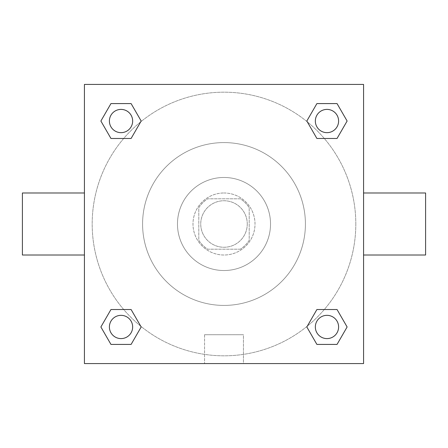<?xml version="1.0" encoding="UTF-8"?>
<svg xmlns="http://www.w3.org/2000/svg" width="448" height="448" viewBox="0 0 448 448"><rect width="100%" height="100%" fill="white"/><g stroke="black" fill="none" stroke-linecap="round" stroke-linejoin="round"><path stroke-width="0.34" stroke-dasharray="2.24 1.68" d="M247.262 224A23.262 23.262 0 0 0 212.369 203.857A23.262 23.262 0 0 0 212.369 244.143A23.262 23.262 0 0 0 247.262 224A23.262 23.262 0 0 0 212.369 203.857A23.262 23.262 0 0 0 212.369 244.143A23.262 23.262 0 0 0 247.262 224M240.318 249.2L207.682 249.2A30.022 30.022 0 0 1 198.8 240.318L198.8 207.682A30.022 30.022 0 0 1 207.682 198.8L240.318 198.8A30.022 30.022 0 0 1 249.2 207.682L249.2 240.318A30.022 30.022 0 0 1 240.318 249.2L207.682 249.2A30.022 30.022 0 0 1 198.8 240.318L198.8 207.682A30.022 30.022 0 0 1 207.682 198.8L240.318 198.8A30.022 30.022 0 0 1 249.2 207.682L249.2 240.318A30.022 30.022 0 0 1 240.318 249.2M224 192.987A31.013 31.013 0 0 1 250.858 239.506A31.013 31.013 0 0 1 197.142 239.506A31.013 31.013 0 0 1 224 192.987A31.013 31.013 0 0 0 192.987 224A31.013 31.013 0 0 0 224 255.013A31.013 31.013 0 0 0 255.013 224A31.013 31.013 0 0 0 224 192.987M224 177.475A46.525 46.525 0 0 1 264.292 247.262A46.525 46.525 0 0 1 183.708 247.262A46.525 46.525 0 0 1 224 177.475A46.525 46.525 0 0 1 264.292 247.262A46.525 46.525 0 0 1 183.708 247.262A46.525 46.525 0 0 1 224 177.475M224 142.587A81.413 81.413 0 0 1 294.51 264.706A81.413 81.413 0 0 1 153.49 264.706A81.413 81.413 0 0 1 224 142.587A81.413 81.413 0 0 0 142.587 224A81.413 81.413 0 0 0 224 305.413A81.413 81.413 0 0 0 305.413 224A81.413 81.413 0 0 0 224 142.587M123.698 138.477L110.958 138.477L123.698 138.477L110.958 138.477L100.884 121.027L110.958 103.583L131.102 103.583L141.176 121.027L131.102 138.477M131.102 309.523L141.176 326.973L131.102 309.523L141.176 326.973L131.102 309.523L141.176 326.973L131.102 344.417L110.958 344.417L100.884 326.973L110.958 309.523L123.698 309.523M84.431 363.569L84.431 84.431L363.569 84.431L363.569 363.569L84.431 363.569L84.431 84.431L363.569 84.431L363.569 363.569L84.431 363.569L84.431 84.431L363.569 84.431L363.569 363.569L84.431 363.569M316.898 138.477L306.824 121.027L316.898 138.477L306.824 121.027L316.898 138.477L306.824 121.027L316.898 103.583L337.042 103.583L347.116 121.027L337.042 138.477L324.302 138.477M324.302 309.523L337.042 309.523L324.302 309.523L337.042 309.523L347.116 326.973L337.042 344.417L316.898 344.417L306.824 326.973L316.898 309.523M237.569 84.431L210.431 84.437L237.569 84.431M355.813 224A131.813 131.813 0 0 0 158.094 109.844A131.813 131.813 0 0 0 158.094 338.156A131.813 131.813 0 0 0 355.813 224A131.813 131.813 0 0 0 158.094 109.844A131.813 131.813 0 0 0 158.094 338.156A131.813 131.813 0 0 0 355.813 224M132.658 326.973A11.631 11.631 0 0 0 115.214 316.898A11.631 11.631 0 0 0 115.214 337.042A11.631 11.631 0 0 0 132.658 326.973A11.631 11.631 0 0 0 115.214 316.898A11.631 11.631 0 0 0 115.214 337.042A11.631 11.631 0 0 0 132.658 326.973A11.631 11.631 0 0 0 115.214 316.898A11.631 11.631 0 0 0 115.214 337.042A11.631 11.631 0 0 0 132.658 326.973A11.631 11.631 0 0 0 115.214 316.898A11.631 11.631 0 0 0 115.214 337.042A11.631 11.631 0 0 0 132.658 326.973A11.631 11.631 0 0 0 115.214 316.898A11.631 11.631 0 0 0 115.214 337.042A11.631 11.631 0 0 0 132.658 326.973M132.658 121.027A11.631 11.631 0 0 0 115.214 110.958A11.631 11.631 0 0 0 115.214 131.102A11.631 11.631 0 0 0 132.658 121.027A11.631 11.631 0 0 0 115.214 110.958A11.631 11.631 0 0 0 115.214 131.102A11.631 11.631 0 0 0 132.658 121.027A11.631 11.631 0 0 0 115.214 110.958A11.631 11.631 0 0 0 115.214 131.102A11.631 11.631 0 0 0 132.658 121.027A11.631 11.631 0 0 0 115.214 110.958A11.631 11.631 0 0 0 115.214 131.102A11.631 11.631 0 0 0 132.658 121.027A11.631 11.631 0 0 0 115.214 110.958A11.631 11.631 0 0 0 115.214 131.102A11.631 11.631 0 0 0 132.658 121.027M338.604 121.027A11.631 11.631 0 0 0 321.154 110.958A11.631 11.631 0 0 0 321.154 131.102A11.631 11.631 0 0 0 338.604 121.027A11.631 11.631 0 0 0 321.154 110.958A11.631 11.631 0 0 0 321.154 131.102A11.631 11.631 0 0 0 338.604 121.027A11.631 11.631 0 0 0 321.154 110.958A11.631 11.631 0 0 0 321.154 131.102A11.631 11.631 0 0 0 338.604 121.027A11.631 11.631 0 0 0 321.154 110.958A11.631 11.631 0 0 0 321.154 131.102A11.631 11.631 0 0 0 338.604 121.027A11.631 11.631 0 0 0 321.154 110.958A11.631 11.631 0 0 0 321.154 131.102A11.631 11.631 0 0 0 338.604 121.027M315.342 326.973A11.631 11.631 0 0 1 332.786 316.898A11.631 11.631 0 0 1 332.786 337.042A11.631 11.631 0 0 1 315.342 326.973A11.631 11.631 0 0 1 332.786 316.898A11.631 11.631 0 0 1 332.786 337.042A11.631 11.631 0 0 1 315.342 326.973M243.449 363.569L204.551 363.569L243.449 363.569L204.551 363.569L243.449 363.569L243.449 334.723L204.551 334.723L243.449 334.723L204.551 334.723L243.449 334.723L243.449 363.569M84.431 224L84.431 192.987L84.431 224M363.569 224L363.569 192.987L363.569 224M425.6 192.987L425.6 255.013M22.4 255.013L22.4 192.987M110.958 344.417L100.884 326.973L110.958 309.523L100.884 326.973L110.958 309.523L100.884 326.973L110.958 344.417L100.884 326.973L110.958 344.417L131.102 344.417L110.958 344.417M141.176 326.973L131.102 344.417L141.176 326.973M306.824 121.027L316.898 103.583L337.042 103.583L347.116 121.027L337.042 138.477L347.116 121.027L337.042 138.477L347.116 121.027L337.042 103.583L347.116 121.027L337.042 103.583L316.898 103.583L306.824 121.027M110.958 138.477L100.884 121.027L110.958 103.583L131.102 103.583L141.176 121.027L131.102 103.583L141.176 121.027L131.102 103.583L110.958 103.583L100.884 121.027L110.958 103.583L100.884 121.027L110.958 138.477M316.898 344.417L306.824 326.973L316.898 344.417L306.824 326.973L316.898 344.417L337.042 344.417L316.898 344.417M337.042 309.523L347.116 326.973L337.042 344.417L347.116 326.973L337.042 344.417L347.116 326.973L337.042 309.523M363.563 224L363.563 210.431L363.563 224M84.437 224L84.437 210.431L84.437 224M338.604 326.973A11.631 11.631 0 0 0 321.154 316.898A11.631 11.631 0 0 0 321.154 337.042A11.631 11.631 0 0 0 338.604 326.973A11.631 11.631 0 0 0 321.154 316.898A11.631 11.631 0 0 0 321.154 337.042A11.631 11.631 0 0 0 338.604 326.973A11.631 11.631 0 0 0 321.154 316.898A11.631 11.631 0 0 0 321.154 337.042A11.631 11.631 0 0 0 338.604 326.973M204.551 334.723L204.551 363.569L204.551 334.723"/><path stroke-width="0.67" d="M131.102 138.477L110.958 138.477L100.884 121.027L110.958 103.583L131.102 103.583L141.176 121.027L131.102 138.477L110.958 138.477L123.698 138.477M123.698 309.523L131.102 309.523L141.176 326.973L131.102 344.417L110.958 344.417L100.884 326.973L110.958 309.523L131.102 309.523M324.302 138.477L316.898 138.477L306.824 121.027L316.898 103.583L337.042 103.583L347.116 121.027L337.042 138.477L316.898 138.477M316.898 309.523L337.042 309.523L347.116 326.973L337.042 344.417L316.898 344.417L306.824 326.973L316.898 309.523L337.042 309.523L324.302 309.523M363.569 255.013L425.6 255.013L425.6 192.987L363.569 192.987M84.431 192.987L22.4 192.987L22.4 255.013L84.431 255.013M84.431 84.431L363.569 84.431L363.569 363.569L84.431 363.569L84.431 84.431M337.042 344.417L316.898 344.417L337.042 344.417M338.604 326.973A11.631 11.631 0 0 0 321.154 316.898A11.631 11.631 0 0 0 321.154 337.042A11.631 11.631 0 0 0 338.604 326.973M131.102 344.417L110.958 344.417L131.102 344.417M132.658 326.973A11.631 11.631 0 0 0 115.214 316.898A11.631 11.631 0 0 0 115.214 337.042A11.631 11.631 0 0 0 132.658 326.973M316.898 103.583L337.042 103.583L316.898 103.583M338.604 121.027A11.631 11.631 0 0 0 321.154 110.958A11.631 11.631 0 0 0 321.154 131.102A11.631 11.631 0 0 0 338.604 121.027M110.958 103.583L131.102 103.583L110.958 103.583M132.658 121.027A11.631 11.631 0 0 0 115.214 110.958A11.631 11.631 0 0 0 115.214 131.102A11.631 11.631 0 0 0 132.658 121.027"/></g></svg>
